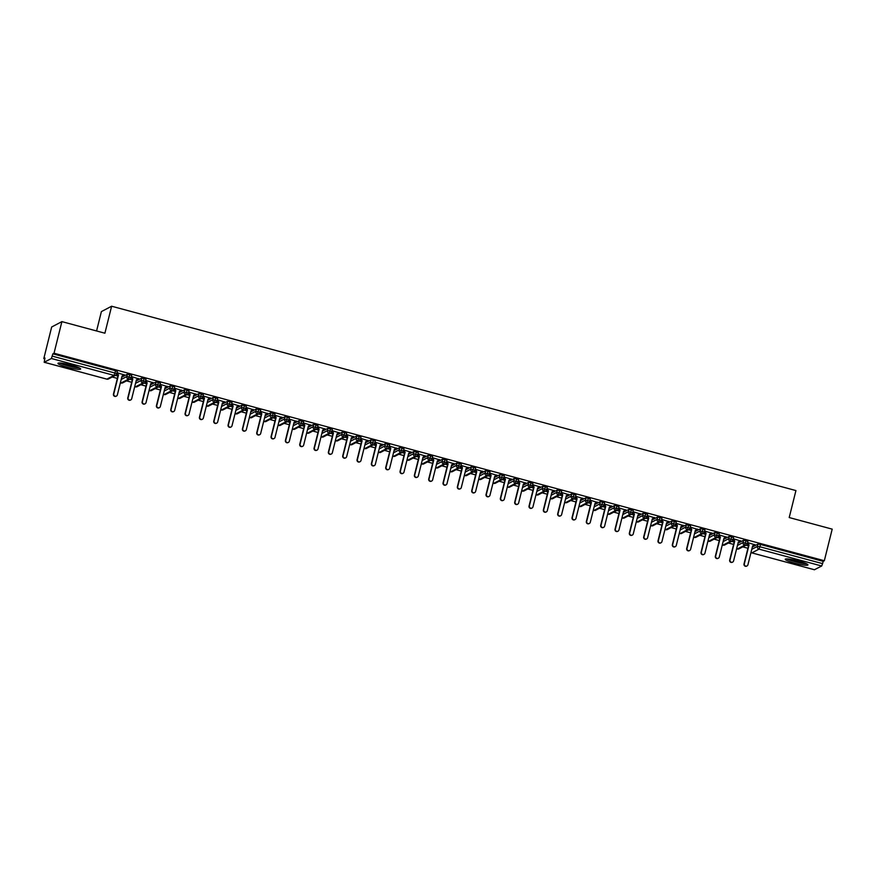 <?xml version="1.0" encoding="UTF-8"?>
<svg xmlns="http://www.w3.org/2000/svg" width="876" height="876" viewBox="0 0 876 876"><rect width="100%" height="100%" fill="white"/><g stroke="black" fill="none" stroke-linecap="round" stroke-linejoin="round"><path stroke-width="1.31" d="M71.284 365.128A11.695 1.511 14 0 1 80.647 369.004A11.695 1.511 14 0 1 67.299 367.219A11.695 1.511 14 0 1 57.947 363.343A11.695 1.511 14 0 1 71.284 365.128M798.594 561.045A11.695 1.511 14 0 1 807.946 564.921A11.695 1.511 14 0 1 794.598 563.137A11.695 1.511 14 0 1 785.246 559.26A11.695 1.511 14 0 1 798.594 561.045M43.8 358.591L44.95 357.988L44.216 362.259L51.377 358.503L52.878 353.827L54.027 353.225L61.9 321.623L51.673 326.989L43.8 358.591L44.742 358.842M112.194 377.009L117.362 378.399M126.527 380.874L131.696 382.264M140.85 384.728L146.018 386.119M155.183 388.594L160.352 389.984M169.517 392.448L174.685 393.85M183.851 396.313L189.019 397.704M198.173 400.179L203.352 401.569M212.507 404.033L217.675 405.424M226.84 407.898L232.009 409.289M241.174 411.753L246.342 413.144M255.507 415.618L260.676 417.009M269.83 419.473L274.998 420.874M284.163 423.338L289.332 424.729M298.497 427.192L303.665 428.594M312.831 431.058L317.999 432.448M327.153 434.923L332.322 436.314M341.487 438.777L346.655 440.168M355.82 442.643L360.989 444.033M370.154 446.497L375.322 447.888M384.476 450.363L389.656 451.753M398.81 454.217L403.978 455.619M413.144 458.082L418.312 459.473M427.477 461.948L432.645 463.338M441.811 465.802L446.979 467.193M456.133 469.667L461.302 471.058M470.467 473.522L475.635 474.912M484.8 477.387L489.969 478.778M499.134 481.242L504.302 482.643M513.456 485.107L518.636 486.498M527.79 488.972L532.958 490.363M542.124 492.827L547.292 494.217M556.457 496.692L561.625 498.083M570.791 500.546L575.959 501.937M585.113 504.412L590.282 505.802M599.447 508.266L604.615 509.668M613.78 512.131L618.949 513.522M628.114 515.986L633.282 517.387M642.437 519.851L647.605 521.242M656.77 523.717L661.938 525.107M671.104 527.571L676.272 528.962M685.437 531.436L690.606 532.827M699.76 535.291L704.939 536.681M714.093 539.156L719.262 540.547M728.427 543.01L733.595 544.412M742.76 546.876L747.929 548.266M96.568 330.964L101.397 311.593L111.624 306.228L795.934 490.571L789.21 517.552L832.2 529.137L824.327 560.728L823.166 561.33L760.51 544.456L759.93 546.766L822.597 563.64L823.166 561.33M822.597 563.64L821.677 566.005L814.428 569.739M54.027 353.225L824.327 560.728M61.9 321.623L104.901 333.209L111.624 306.228M754.981 544.817L747.589 542.572M745.914 545.222L748.509 545.923M748.575 545.671L746.242 545.047M752.353 547.029L757.981 544.073L760.51 544.456M52.878 353.827L115.544 370.712L117.34 371.457L116.749 373.713M121.786 377.162L127.414 374.205L131.674 375.311L131.082 377.578M124.009 374.851L117.023 372.705M118.008 375.804L115.676 375.18M115.347 375.355L117.942 376.056M136.119 381.016L141.737 378.071L145.996 379.177L145.416 381.432M138.342 378.706L131.356 376.56M132.342 379.669L130.009 379.045M129.681 379.22L132.276 379.91M150.442 384.882L156.07 381.936L160.33 383.031L159.739 385.298M152.676 382.571L145.69 380.425M146.675 383.524L144.343 382.9M144.014 383.075L146.61 383.776M164.776 388.747L170.404 385.79L174.663 386.896L174.072 389.163M166.998 386.425L160.023 384.279M160.998 387.389L158.676 386.765M158.348 386.94L160.943 387.641M179.109 392.601L184.737 389.656L188.997 390.762L188.406 393.017M181.332 390.291L174.357 388.145M175.331 391.254L173.01 390.619M172.671 390.795L175.266 391.495M193.443 396.467L199.06 393.51L203.32 394.616L202.739 396.883M195.666 394.145L188.679 392.01M189.665 395.109L187.333 394.485M187.004 394.66L189.599 395.361M207.765 400.321L213.394 397.375L217.653 398.481L217.073 400.737M209.999 398.011L203.013 395.864M203.999 398.974L201.666 398.339M201.338 398.514L203.933 399.215M222.099 404.186L227.727 401.23L231.987 402.336L231.395 404.602M224.322 401.876L217.347 399.73M218.321 402.829L216 402.204M215.671 402.38L218.266 403.08M236.432 408.041L242.061 405.095L246.32 406.201L245.729 408.457M238.655 405.73L231.68 403.584M232.655 406.694L230.333 406.07M229.994 406.245L232.6 406.935M250.766 411.906L256.394 408.961L260.654 410.056L260.062 412.322M252.989 409.596L246.003 407.45M246.988 410.548L244.656 409.924M244.327 410.099L246.922 410.8M265.089 415.761L270.717 412.815L274.976 413.921L274.396 416.188L272.611 415.487L273.181 413.176M267.322 413.45L260.336 411.304M261.322 414.414L258.989 413.79M258.661 413.965L261.256 414.666M279.422 419.626L285.05 416.68L289.31 417.786L288.719 420.042M281.656 417.315L274.67 415.169M275.644 418.279L273.323 417.644M272.994 417.819L275.59 418.52M293.756 423.491L299.384 420.535L303.644 421.641L303.052 423.907L301.267 423.207L301.848 420.896M295.978 421.17L289.003 419.035M289.978 422.133L287.656 421.509M287.317 421.685L289.923 422.385M308.089 427.346L313.717 424.4L317.977 425.506L317.386 427.762M310.312 425.035L303.326 422.889M304.311 425.999L301.979 425.364M301.651 425.539L304.246 426.24M322.423 431.211L328.04 428.255L332.3 429.36L331.719 431.627L329.934 430.926L330.504 428.616M324.646 428.901L317.66 426.754M318.645 429.853L316.313 429.229M315.984 429.404L318.579 430.105M336.745 435.065L342.374 432.12L346.633 433.226L346.053 435.481M338.979 432.755L331.993 430.609M332.979 433.719L330.646 433.094M330.318 433.259L332.913 433.959M351.079 438.931L356.707 435.985L360.967 437.08L360.375 439.347L358.591 438.646L359.171 436.336M353.302 436.62L346.327 434.474M347.301 437.573L344.98 436.949M344.651 437.124L347.246 437.825M365.412 442.785L371.041 439.84L375.3 440.946L374.709 443.212M367.635 440.475L360.66 438.329M361.635 441.438L359.313 440.814M358.974 440.989L361.569 441.679M379.746 446.65L385.363 443.705L389.634 444.8L389.043 447.067L387.258 446.366L387.827 444.055M381.969 444.34L374.983 442.194M375.968 445.293L373.636 444.669M373.307 444.844L375.903 445.545M394.069 450.516L399.697 447.559L403.956 448.665L403.376 450.932M396.302 448.194L389.316 446.048M390.302 449.158L387.969 448.534M387.641 448.709L390.236 449.41M408.402 454.37L414.03 451.425L418.29 452.531L417.699 454.786M410.636 452.06L403.65 449.914M404.624 453.023L402.303 452.388M401.975 452.563L404.57 453.264M422.736 458.236L428.364 455.279L432.624 456.385L432.032 458.652M424.959 455.914L417.983 453.779M418.958 456.878L416.637 456.254M416.297 456.429L418.903 457.13M437.069 462.09L442.698 459.144L446.957 460.25L446.366 462.506M439.292 459.78L432.306 457.633M433.291 460.743L430.959 460.108M430.631 460.283L433.226 460.984M451.403 465.955L457.02 462.999L461.28 464.105L460.699 466.371M453.626 463.645L446.64 461.499M447.625 464.598L445.293 463.973M444.964 464.149L447.559 464.849M465.725 469.81L471.354 466.864L475.613 467.97L475.022 470.226M467.959 467.499L460.973 465.353M461.959 468.463L459.626 467.839M459.298 468.014L461.893 468.704M480.059 473.675L485.687 470.73L489.947 471.825L489.355 474.091M482.282 471.365L475.307 469.218M476.281 472.317L473.96 471.693M473.631 471.868L476.226 472.569M494.392 477.53L500.021 474.584L504.28 475.69L503.689 477.957M496.615 475.219L489.64 473.073M490.615 476.183L488.293 475.558M487.954 475.734L490.549 476.435M508.726 481.395L514.343 478.449L518.603 479.555L518.023 481.811M510.949 479.084L503.963 476.938M504.948 480.048L502.616 479.413M502.287 479.588L504.883 480.289M523.049 485.26L528.677 482.304L532.937 483.41L532.356 485.676M525.282 482.939L518.296 480.804M519.282 483.902L516.95 483.278M516.621 483.453L519.216 484.154M537.382 489.115L543.01 486.169L547.27 487.275L546.679 489.531M539.605 486.804L532.63 484.658M533.604 487.768L531.283 487.133M530.955 487.308L533.55 488.009M551.716 492.98L557.344 490.023L561.604 491.129L561.012 493.396M553.939 490.67L546.963 488.523M547.938 491.622L545.617 490.998M545.277 491.173L547.883 491.874M566.049 496.834L571.678 493.889L575.937 494.995L575.346 497.25M568.272 494.524L561.286 492.378M562.272 495.488L559.939 494.863M559.611 495.039L562.206 495.728M580.372 500.7L586 497.754L590.26 498.849L589.679 501.116M582.606 498.389L575.62 496.243M576.605 499.342L574.273 498.718M573.944 498.893L576.539 499.594M594.705 504.554L600.334 501.609L604.593 502.714L604.002 504.981M596.939 502.244L589.953 500.097M590.928 503.207L588.606 502.583M588.278 502.758L590.873 503.459M609.039 508.419L614.667 505.474L618.927 506.58L618.336 508.836M611.262 506.109L604.287 503.963M605.261 507.073L602.94 506.438M602.6 506.613L605.207 507.313M623.373 512.285L629.001 509.328L633.26 510.434L632.669 512.701M625.595 509.963L618.609 507.828M619.595 510.927L617.262 510.303M616.934 510.478L619.529 511.179M637.706 516.139L643.323 513.194L647.583 514.3L647.003 516.555M639.929 513.829L632.943 511.683M633.928 514.792L631.596 514.157M631.268 514.332L633.863 515.033M652.029 520.005L657.657 517.048L661.917 518.154L661.325 520.421M654.262 517.694L647.276 515.548M648.262 518.647L645.93 518.023M645.601 518.198L648.196 518.899M666.362 523.859L671.991 520.913L676.25 522.019L675.659 524.275M668.585 521.548L661.61 519.402M662.585 522.512L660.263 521.888M659.935 522.052L662.53 522.753M680.696 527.724L686.324 524.779L690.584 525.874L689.992 528.14M682.919 525.414L675.943 523.268M676.918 526.366L674.597 525.742M674.257 525.918L676.852 526.618M695.029 531.579L700.647 528.633L704.917 529.739L704.326 532.006M697.252 529.268L690.266 527.122M691.252 530.232L688.919 529.608M688.591 529.783L691.186 530.473M709.352 535.444L714.98 532.499L719.24 533.593L718.659 535.86M711.586 533.134L704.6 530.987M705.585 534.086L703.253 533.462M702.924 533.637L705.519 534.338M723.685 539.309L729.314 536.353L733.573 537.459L732.982 539.726M725.919 536.988L718.933 534.842M719.908 537.952L717.586 537.327M717.258 537.503L719.853 538.203M738.019 543.164L743.647 540.218L747.907 541.324L747.316 543.58M740.242 540.853L733.267 538.707M734.241 541.817L731.92 541.182M731.58 541.357L734.187 542.058M737.362 548.978L744.611 545.244L746.111 540.58M737.406 549.011L737.406 549.011A2.245 2.245 0 0 0 739.037 548.825A2.245 2.212 -117.7 0 1 736.672 548.584L737.406 549.011M723.028 545.113L730.277 541.39L731.778 536.714M722.328 544.762L723.072 545.146A2.245 2.245 0 0 0 724.704 544.971A2.245 2.212 -117.7 0 1 722.339 544.719M708.706 541.248L715.944 537.525L717.444 532.849M707.994 540.897L708.739 541.291A2.245 2.245 0 0 0 710.37 541.105A2.245 2.212 -117.7 0 1 708.005 540.853M694.372 537.393L701.61 533.67L703.11 528.995M693.661 537.032L694.405 537.426A2.245 2.245 0 0 0 696.037 537.251A2.245 2.212 -117.7 0 1 693.672 536.999M680.115 530.035L685.744 527.078A2.245 2.212 -117.7 0 0 688.865 529.63A2.245 2.245 0 0 0 690.003 528.184L689.97 528.217A2.245 2.212 -117.7 0 1 688.865 529.63L681.703 533.385A2.245 2.212 -117.7 0 1 679.349 533.134L680.126 533.561L687.288 529.805L688.777 525.129M665.705 529.673L672.954 525.95L674.454 521.275M665.004 529.312L665.749 529.706A2.245 2.245 0 0 0 667.381 529.531A2.245 2.212 -117.7 0 1 665.015 529.279M651.383 525.808L658.621 522.085L660.121 517.409M650.671 525.458L651.415 525.841A2.245 2.245 0 0 0 653.047 525.666A2.245 2.212 -117.7 0 1 650.682 525.414M637.049 521.954L644.287 518.22L645.787 513.555M636.337 521.592L637.082 521.986A2.245 2.245 0 0 0 638.713 521.8A2.245 2.212 -117.7 0 1 636.348 521.559M622.792 514.595L628.42 511.639A2.245 2.212 -117.7 0 0 631.541 514.19A2.245 2.245 0 0 0 632.68 512.745L632.647 512.778A2.245 2.212 -117.7 0 1 631.541 514.19L624.38 517.946A2.245 2.212 -117.7 0 1 622.803 518.121L622.803 518.121A2.245 2.212 -117.7 0 1 622.015 517.694L622.759 518.121L629.964 514.365L631.454 509.69M608.382 514.223L615.631 510.5L617.131 505.824M607.681 513.873L608.426 514.267A2.245 2.245 0 0 0 610.057 514.081A2.245 2.212 -117.7 0 1 607.692 513.84M594.048 510.369L601.297 506.646L602.798 501.97M593.348 510.007L594.092 510.401A2.245 2.245 0 0 0 595.724 510.226A2.245 2.212 -117.7 0 1 593.359 509.974M579.726 506.503L586.964 502.78L588.464 498.105M579.014 506.153L579.759 506.547A2.245 2.245 0 0 0 581.39 506.361A2.245 2.212 -117.7 0 1 579.025 506.109M565.469 499.145L571.097 496.199A2.245 2.212 -117.7 0 0 574.218 498.751A2.245 2.245 0 0 0 575.357 497.305L575.324 497.338A2.245 2.212 -117.7 0 1 574.218 498.751L567.057 502.506A2.245 2.212 -117.7 0 1 564.692 502.255L565.48 502.671L572.63 498.926L574.13 494.25M551.059 498.783L558.308 495.06L559.808 490.385M550.358 498.433L551.103 498.816A2.245 2.245 0 0 0 552.723 498.641A2.245 2.212 -117.7 0 1 550.369 498.389M536.725 494.929L543.974 491.195L545.474 486.53M536.024 494.568L536.769 494.962A2.245 2.245 0 0 0 538.401 494.776A2.245 2.212 -117.7 0 1 536.035 494.535M522.403 491.064L529.641 487.341L531.141 482.665M521.691 490.713L522.435 491.097A2.245 2.245 0 0 0 524.067 490.921A2.245 2.212 -117.7 0 1 521.702 490.67M508.146 483.705L513.774 480.76A2.245 2.212 -117.7 0 0 516.895 483.311A2.245 2.245 0 0 0 518.034 481.855L518.001 481.899A2.245 2.212 -117.7 0 1 516.895 483.311L509.733 487.056A2.245 2.212 -117.7 0 1 507.368 486.815L508.157 487.231L515.307 483.475L516.807 478.811M493.735 483.344L500.984 479.621L502.474 474.945M493.035 482.983L493.779 483.377A2.245 2.245 0 0 0 495.4 483.202A2.245 2.212 -117.7 0 1 493.046 482.95M479.402 479.479L486.651 475.756L488.151 471.08M478.701 479.128L479.446 479.522A2.245 2.245 0 0 0 481.077 479.336A2.245 2.212 -117.7 0 1 478.712 479.084M465.068 475.624L472.317 471.901L473.817 467.226M464.368 475.263L465.112 475.657A2.245 2.245 0 0 0 466.744 475.482A2.245 2.212 -117.7 0 1 464.379 475.23M450.034 471.408L450.822 471.792L457.984 468.036L459.484 463.36M436.412 467.904L443.65 464.181L445.15 459.506M435.711 467.543L436.445 467.937A2.245 2.245 0 0 0 438.077 467.762A2.245 2.212 -117.7 0 1 435.711 467.51M422.079 464.039L429.328 460.316L430.828 455.64M421.378 463.689L422.123 464.072A2.245 2.245 0 0 0 423.754 463.897A2.245 2.212 -117.7 0 1 421.389 463.645M407.745 460.185L414.994 456.451L416.494 451.786M407.044 459.823L407.789 460.218A2.245 2.245 0 0 0 409.42 460.031A2.245 2.212 -117.7 0 1 407.055 459.79M392.711 455.969L393.499 456.352L400.66 452.596L402.161 447.921M379.089 452.454L386.327 448.731L387.258 446.366L384.794 446.004L385.363 443.705M378.377 452.104L379.122 452.498A2.245 2.245 0 0 0 380.753 452.312A2.245 2.212 -117.7 0 1 378.388 452.06M364.755 448.6L372.004 444.877L373.494 440.201M364.055 448.238L364.799 448.632A2.245 2.245 0 0 0 366.42 448.457A2.245 2.212 -117.7 0 1 364.066 448.205M350.422 444.734L357.671 441.011L358.591 438.646L356.127 438.285L356.707 435.985M349.721 444.384L350.466 444.778A2.245 2.245 0 0 0 352.097 444.592A2.245 2.212 -117.7 0 1 349.732 444.34M335.388 440.519L336.176 440.902L343.337 437.157L344.837 432.481M321.766 437.014L329.004 433.291L329.934 430.926L327.471 430.565L328.04 428.255M321.842 433.521L327.471 430.565A2.245 2.212 -117.7 0 0 330.591 433.116A2.245 2.245 0 0 0 331.73 431.671L331.697 431.704A2.245 2.212 -117.7 0 1 330.591 433.116L323.43 436.872A2.245 2.212 -117.7 0 1 321.842 437.047L321.842 437.047A2.245 2.212 -117.7 0 1 321.065 436.62M307.432 433.16L314.681 429.426L316.17 424.761M306.731 432.799L307.476 433.193A2.245 2.245 0 0 0 309.097 433.007A2.245 2.212 -117.7 0 1 306.731 432.766M293.099 429.295L300.348 425.572L301.267 423.207L298.804 422.845L299.384 420.535M292.398 428.944L293.142 429.328A2.245 2.245 0 0 0 294.774 429.152A2.245 2.212 -117.7 0 1 292.409 428.901M278.765 425.429L286.014 421.706L287.514 417.031M278.064 425.079L278.809 425.473A2.245 2.245 0 0 0 280.44 425.287A2.245 2.212 -117.7 0 1 278.075 425.046M264.442 421.575L271.68 417.852L272.611 415.487L270.147 415.125L270.717 412.815M264.475 421.608L264.475 421.608A2.245 2.245 0 0 0 266.107 421.433A2.245 2.212 -117.7 0 1 263.742 421.181L264.475 421.608M250.109 417.71L257.347 413.987L258.847 409.311M249.408 417.359L250.142 417.753A2.245 2.245 0 0 0 251.773 417.567A2.245 2.212 -117.7 0 1 249.408 417.315M235.775 413.855L243.024 410.132L244.524 405.457M235.819 413.888L235.819 413.888A2.245 2.245 0 0 0 237.44 413.713A2.245 2.212 -117.7 0 1 235.086 413.461L235.819 413.888M221.442 409.99L228.691 406.267L230.191 401.591M220.741 409.639L221.486 410.023A2.245 2.245 0 0 0 223.117 409.848A2.245 2.212 -117.7 0 1 220.752 409.596M207.119 406.135L214.357 402.402L215.857 397.737M207.152 406.168L207.152 406.168A2.245 2.245 0 0 0 208.784 405.982A2.245 2.212 -117.7 0 1 206.418 405.741L207.152 406.168M192.786 402.27L200.024 398.547L201.524 393.871M192.074 401.92L192.819 402.303A2.245 2.245 0 0 0 194.45 402.128A2.245 2.212 -117.7 0 1 192.085 401.876M178.452 398.416L185.701 394.682L187.19 390.017M178.485 398.449L178.496 398.449A2.245 2.245 0 0 0 180.117 398.262A2.245 2.212 -117.7 0 1 177.762 398.022L178.485 398.449M164.119 394.55L171.368 390.827L172.868 386.152M163.418 394.189L164.162 394.583A2.245 2.245 0 0 0 165.794 394.408A2.245 2.212 -117.7 0 1 163.429 394.156M149.785 390.685L157.034 386.962L158.534 382.286M149.829 390.729L149.829 390.729A2.245 2.245 0 0 0 151.46 390.543A2.245 2.212 -117.7 0 1 149.095 390.291L149.829 390.729M135.462 386.831L142.7 383.108L144.201 378.432M134.751 386.469L135.495 386.863A2.245 2.245 0 0 0 137.127 386.688A2.245 2.212 -117.7 0 1 134.762 386.436M121.129 382.965L128.367 379.242L129.867 374.567M121.162 382.998L121.162 382.998A2.245 2.245 0 0 0 122.793 382.823A2.245 2.212 -117.7 0 1 120.428 382.571L121.162 382.998M747.009 565.929L746.68 566.104A1.872 1.84 -117.7 0 1 744.02 563.958L744.348 563.783A1.872 1.84 62.3 0 0 747.009 565.929A1.872 1.84 62.3 0 0 747.929 564.757L752.637 545.857L754.882 544.533M744.02 563.958L748.728 545.058L747.491 542.967M744.348 563.783L749.057 544.883L747.567 542.682M732.675 562.074L732.347 562.25A1.872 1.84 -117.7 0 1 729.686 560.103L730.015 559.928A1.872 1.84 62.3 0 0 732.675 562.074A1.872 1.84 62.3 0 0 733.595 560.892L738.315 541.992L740.548 540.667M729.686 560.103L734.395 541.204L733.168 539.101M730.015 559.928L734.723 541.029L733.234 538.817M718.342 558.209L718.013 558.384A1.872 1.84 -117.7 0 1 715.353 556.238L715.681 556.063A1.872 1.84 62.3 0 0 718.342 558.209A1.872 1.84 62.3 0 0 719.273 557.026L723.981 538.127L726.226 536.813M715.353 556.238L720.061 537.338L718.835 535.247M715.681 556.063L720.4 537.163L718.9 534.962M704.019 554.344L703.68 554.519A1.872 1.84 -117.7 0 1 701.019 552.384L701.358 552.208A1.872 1.84 62.3 0 0 704.019 554.344A1.872 1.84 62.3 0 0 704.939 553.172L709.648 534.272L711.892 532.947M701.019 552.384L705.738 533.484L704.501 531.382M701.358 552.208L706.067 533.309L704.578 531.097M689.686 550.489L689.357 550.665A1.872 1.84 -117.7 0 1 686.685 548.518L687.025 548.343A1.872 1.84 62.3 0 0 689.686 550.489A1.872 1.84 62.3 0 0 690.606 549.307L695.314 530.407L697.559 529.093M686.685 548.518L691.405 529.619L690.168 527.516M687.025 548.343L691.733 529.443L690.244 527.242M805.734 563.41A10.118 1.314 14 0 1 795.233 561.56A10.118 1.314 14 0 1 787.907 558.965M791.094 559.381A9.373 1.215 -166 0 0 795.539 560.771A9.373 1.215 -166 0 0 802.723 562.283M786.933 558.91A11.618 1.5 -166 0 0 794.97 561.691A11.618 1.5 -166 0 0 806.621 563.815M78.435 367.482A10.118 1.314 14 0 1 67.934 365.631A10.118 1.314 14 0 1 60.608 363.036M63.795 363.463A9.373 1.215 -166 0 0 68.24 364.843A9.373 1.215 -166 0 0 75.424 366.354M59.634 362.982A11.618 1.5 -166 0 0 67.671 365.763A11.618 1.5 -166 0 0 79.322 367.887M675.352 546.624L675.024 546.799A1.872 1.84 -117.7 0 1 672.363 544.664L672.691 544.489A1.872 1.84 62.3 0 0 675.352 546.624A1.872 1.84 62.3 0 0 676.272 545.452L680.991 526.553L683.225 525.228M672.363 544.664L677.071 525.764L675.845 523.662M672.691 544.489L677.4 525.589L675.911 523.377M661.019 542.77L660.69 542.945A1.872 1.84 -117.7 0 1 658.029 540.799L658.358 540.623A1.872 1.84 62.3 0 0 661.019 542.77A1.872 1.84 62.3 0 0 661.938 541.587L666.658 522.687L668.892 521.373M658.029 540.799L662.738 521.899L661.511 519.796M658.358 540.623L663.077 521.724L661.577 519.523M646.696 538.904L646.357 539.079A1.872 1.84 -117.7 0 1 643.696 536.933L644.024 536.769A1.872 1.84 62.3 0 0 646.696 538.904A1.872 1.84 62.3 0 0 647.616 537.733L652.324 518.833L654.569 517.508M643.696 536.933L648.404 518.034L647.178 515.942M644.024 536.769L648.744 517.858L647.244 515.657M632.362 535.05L632.023 535.225A1.872 1.84 -117.7 0 1 629.362 533.079L629.702 532.904A1.872 1.84 62.3 0 0 632.362 535.05A1.872 1.84 62.3 0 0 633.282 533.867L637.991 514.968L640.236 513.643M629.362 533.079L634.082 514.179L632.844 512.077M629.702 532.904L634.41 514.004L632.921 511.792M618.029 531.184L617.7 531.36A1.872 1.84 -117.7 0 1 615.04 529.213L615.368 529.038A1.872 1.84 62.3 0 0 618.029 531.184A1.872 1.84 62.3 0 0 618.949 530.013L623.657 511.102L625.902 509.788M615.04 529.213L619.748 510.314L618.511 508.222M615.368 529.038L620.077 510.139L618.587 507.938M603.695 527.33L603.367 527.494A1.872 1.84 -117.7 0 1 600.706 525.359L601.035 525.184A1.872 1.84 62.3 0 0 603.695 527.33A1.872 1.84 62.3 0 0 604.615 526.148L609.335 507.248L611.568 505.923M600.706 525.359L605.415 506.459L604.188 504.357M601.035 525.184L605.754 506.284L604.254 504.072M589.362 523.465L589.033 523.64A1.872 1.84 -117.7 0 1 586.372 521.494L586.701 521.319A1.872 1.84 62.3 0 0 589.362 523.465A1.872 1.84 62.3 0 0 590.293 522.282L595.001 503.382L597.246 502.068M586.372 521.494L591.081 502.594L589.855 500.492M586.701 521.319L591.42 502.419L589.92 500.218M575.039 519.599L574.7 519.775A1.872 1.84 -117.7 0 1 572.039 517.639L572.378 517.464A1.872 1.84 62.3 0 0 575.039 519.599A1.872 1.84 62.3 0 0 575.959 518.428L580.668 499.528L582.912 498.203M572.039 517.639L576.758 498.74L575.521 496.637M572.378 517.464L577.087 498.564L575.598 496.353M560.706 515.745L560.377 515.92A1.872 1.84 -117.7 0 1 557.705 513.774L558.045 513.599A1.872 1.84 62.3 0 0 560.706 515.745A1.872 1.84 62.3 0 0 561.625 514.562L566.334 495.663L568.579 494.349M557.705 513.774L562.425 494.874L561.188 492.772M558.045 513.599L562.753 494.699L561.264 492.498M546.372 511.88L546.044 512.055A1.872 1.84 -117.7 0 1 543.383 509.909L543.711 509.744A1.872 1.84 62.3 0 0 546.372 511.88A1.872 1.84 62.3 0 0 547.292 510.708L552.011 491.808L554.245 490.483M543.383 509.909L548.091 491.009L546.865 488.917M543.711 509.744L548.42 490.845L546.931 488.633M532.039 508.025L531.71 508.2A1.872 1.84 -117.7 0 1 529.049 506.054L529.378 505.879A1.872 1.84 62.3 0 0 532.039 508.025A1.872 1.84 62.3 0 0 532.969 506.843L537.678 487.943L539.923 486.618M529.049 506.054L533.758 487.155L532.531 485.052M529.378 505.879L534.097 486.979L532.597 484.767M517.716 504.16L517.377 504.335A1.872 1.84 -117.7 0 1 514.716 502.189L515.055 502.014A1.872 1.84 62.3 0 0 517.716 504.16A1.872 1.84 62.3 0 0 518.636 502.988L523.344 484.089L525.589 482.764M514.716 502.189L519.435 483.289L518.198 481.198M515.055 502.014L519.764 483.114L518.264 480.913M503.382 500.305L503.043 500.47A1.872 1.84 -117.7 0 1 500.382 498.334L500.722 498.159A1.872 1.84 62.3 0 0 503.382 500.305A1.872 1.84 62.3 0 0 504.302 499.123L509.011 480.223L511.255 478.898M500.382 498.334L505.102 479.435L503.864 477.332M500.722 498.159L505.43 479.26L503.941 477.048M489.049 496.44L488.72 496.615A1.872 1.84 -117.7 0 1 486.06 494.469L486.388 494.294A1.872 1.84 62.3 0 0 489.049 496.44A1.872 1.84 62.3 0 0 489.969 495.258L494.688 476.358L496.922 475.044M486.06 494.469L490.768 475.569L489.542 473.478M486.388 494.294L491.097 475.394L489.607 473.193M474.715 492.575L474.387 492.75A1.872 1.84 -117.7 0 1 471.726 490.615L472.055 490.44A1.872 1.84 62.3 0 0 474.715 492.575A1.872 1.84 62.3 0 0 475.635 491.403L480.355 472.503L482.588 471.178M471.726 490.615L476.435 471.715L475.208 469.613M472.055 490.44L476.774 471.54L475.274 469.328M460.393 488.72L460.053 488.896A1.872 1.84 -117.7 0 1 457.392 486.749L457.721 486.574A1.872 1.84 62.3 0 0 460.393 488.72A1.872 1.84 62.3 0 0 461.313 487.538L466.021 468.638L468.266 467.324M457.392 486.749L462.101 467.85L460.875 465.747M457.721 486.574L462.44 467.675L460.94 465.474M446.059 484.855L445.72 485.03A1.872 1.84 -117.7 0 1 443.059 482.895L443.398 482.72A1.872 1.84 62.3 0 0 446.059 484.855A1.872 1.84 62.3 0 0 446.979 483.683L451.688 464.784L453.932 463.459M443.059 482.895L447.778 463.984L446.541 461.893M443.398 482.72L448.107 463.82L446.618 461.608M431.726 481.001L431.397 481.176A1.872 1.84 -117.7 0 1 428.736 479.03L429.065 478.854A1.872 1.84 62.3 0 0 431.726 481.001A1.872 1.84 62.3 0 0 432.645 479.818L437.354 460.918L439.599 459.604M428.736 479.03L433.445 460.13L432.207 458.028M429.065 478.854L433.773 459.955L432.284 457.743M417.392 477.135L417.064 477.31A1.872 1.84 -117.7 0 1 414.403 475.164L414.731 474.989A1.872 1.84 62.3 0 0 417.392 477.135A1.872 1.84 62.3 0 0 418.312 475.964L423.031 457.064L425.265 455.739M414.403 475.164L419.111 456.265L417.885 454.173M414.731 474.989L419.44 456.089L417.951 453.888M403.059 473.281L402.73 473.456A1.872 1.84 -117.7 0 1 400.069 471.31L400.398 471.135A1.872 1.84 62.3 0 0 403.059 473.281A1.872 1.84 62.3 0 0 403.989 472.098L408.698 453.199L410.943 451.874M400.069 471.31L404.778 452.41L403.551 450.308M400.398 471.135L405.117 452.235L403.617 450.023M388.736 469.416L388.397 469.591A1.872 1.84 -117.7 0 1 385.736 467.445L386.075 467.269A1.872 1.84 62.3 0 0 388.736 469.416A1.872 1.84 62.3 0 0 389.656 468.233L394.364 449.333L396.609 448.019M385.736 467.445L390.455 448.545L389.218 446.453M386.075 467.269L390.784 448.37L389.294 446.169M374.402 465.55L374.074 465.725A1.872 1.84 -117.7 0 1 371.402 463.59L371.742 463.415A1.872 1.84 62.3 0 0 374.402 465.55A1.872 1.84 62.3 0 0 375.322 464.379L380.031 445.479L382.275 444.154M371.402 463.59L376.122 444.69L374.884 442.588M371.742 463.415L376.45 444.515L374.961 442.303M360.069 461.696L359.74 461.871A1.872 1.84 -117.7 0 1 357.079 459.725L357.408 459.55A1.872 1.84 62.3 0 0 360.069 461.696A1.872 1.84 62.3 0 0 360.989 460.513L365.708 441.613L367.942 440.3M357.079 459.725L361.788 440.825L360.562 438.723M357.408 459.55L362.116 440.65L360.627 438.449M345.735 457.83L345.407 458.006A1.872 1.84 -117.7 0 1 342.746 455.87L343.074 455.695A1.872 1.84 62.3 0 0 345.735 457.83A1.872 1.84 62.3 0 0 346.655 456.659L351.375 437.759L353.608 436.434M342.746 455.87L347.454 436.971L346.228 434.868M343.074 455.695L347.794 436.795L346.294 434.584M331.413 453.976L331.073 454.151A1.872 1.84 -117.7 0 1 328.412 452.005L328.741 451.83A1.872 1.84 62.3 0 0 331.413 453.976A1.872 1.84 62.3 0 0 332.332 452.793L337.041 433.894L339.286 432.58M328.412 452.005L333.121 433.105L331.894 431.003M328.741 451.83L333.46 432.93L331.96 430.729M317.079 450.111L316.74 450.286A1.872 1.84 -117.7 0 1 314.079 448.14L314.418 447.975A1.872 1.84 62.3 0 0 317.079 450.111A1.872 1.84 62.3 0 0 317.999 448.939L322.707 430.039L324.952 428.714M314.079 448.14L318.798 429.24L317.561 427.149M314.418 447.975L319.127 429.065L317.638 426.864M302.746 446.256L302.417 446.431A1.872 1.84 -117.7 0 1 299.756 444.285L300.085 444.11A1.872 1.84 62.3 0 0 302.746 446.256A1.872 1.84 62.3 0 0 303.665 445.074L308.374 426.174L310.619 424.849M299.756 444.285L304.465 425.386L303.227 423.283M300.085 444.11L304.793 425.21L303.304 422.998M288.412 442.391L288.084 442.566A1.872 1.84 -117.7 0 1 285.423 440.42L285.751 440.245A1.872 1.84 62.3 0 0 288.412 442.391A1.872 1.84 62.3 0 0 289.332 441.219L294.051 422.309L296.285 420.995M285.423 440.42L290.131 421.52L288.905 419.429M285.751 440.245L290.471 421.345L288.97 419.144M274.079 438.537L273.75 438.701A1.872 1.84 -117.7 0 1 271.089 436.566L271.418 436.39A1.872 1.84 62.3 0 0 274.079 438.537A1.872 1.84 62.3 0 0 275.009 437.354L279.718 418.454L281.962 417.129M271.089 436.566L275.798 417.666L274.571 415.563M271.418 436.39L276.137 417.491L274.637 415.279M259.756 434.671L259.416 434.846A1.872 1.84 -117.7 0 1 256.756 432.7L257.095 432.525A1.872 1.84 62.3 0 0 259.756 434.671A1.872 1.84 62.3 0 0 260.676 433.489L265.384 414.589L267.629 413.275M256.756 432.7L261.475 413.8L260.238 411.709M257.095 432.525L261.804 413.625L260.314 411.424M245.422 430.806L245.094 430.981A1.872 1.84 -117.7 0 1 242.433 428.846L242.761 428.671A1.872 1.84 62.3 0 0 245.422 430.806A1.872 1.84 62.3 0 0 246.342 429.634L251.051 410.735L253.295 409.41M242.433 428.846L247.141 409.946L245.904 407.844M242.761 428.671L247.47 409.771L245.981 407.559M231.089 426.951L230.76 427.127A1.872 1.84 -117.7 0 1 228.099 424.98L228.428 424.805A1.872 1.84 62.3 0 0 231.089 426.951A1.872 1.84 62.3 0 0 232.009 425.769L236.728 406.869L238.962 405.555M228.099 424.98L232.808 406.081L231.582 403.978M228.428 424.805L233.136 405.906L231.647 403.705M216.755 423.086L216.427 423.261A1.872 1.84 -117.7 0 1 213.766 421.115L214.094 420.951A1.872 1.84 62.3 0 0 216.755 423.086A1.872 1.84 62.3 0 0 217.686 421.914L222.394 403.015L224.639 401.69M213.766 421.115L218.474 402.215L217.248 400.124M214.094 420.951L218.814 402.051L217.314 399.839M202.433 419.232L202.093 419.407A1.872 1.84 -117.7 0 1 199.432 417.261L199.772 417.085A1.872 1.84 62.3 0 0 202.433 419.232A1.872 1.84 62.3 0 0 203.352 418.049L208.061 399.149L210.306 397.824M199.432 417.261L204.152 398.361L202.914 396.259M199.772 417.085L204.48 398.186L202.98 395.974M188.099 415.366L187.76 415.542A1.872 1.84 -117.7 0 1 185.099 413.395L185.438 413.22A1.872 1.84 62.3 0 0 188.099 415.366A1.872 1.84 62.3 0 0 189.019 414.195L193.727 395.295L195.972 393.97M185.099 413.395L189.818 394.496L188.581 392.404M185.438 413.22L190.147 394.32L188.658 392.12M173.766 411.512L173.437 411.676A1.872 1.84 -117.7 0 1 170.776 409.541L171.105 409.366A1.872 1.84 62.3 0 0 173.766 411.512A1.872 1.84 62.3 0 0 174.685 410.329L179.405 391.43L181.639 390.105M170.776 409.541L175.485 390.641L174.258 388.539M171.105 409.366L175.813 390.466L174.324 388.254M159.432 407.647L159.103 407.822A1.872 1.84 -117.7 0 1 156.443 405.676L156.771 405.5A1.872 1.84 62.3 0 0 159.432 407.647A1.872 1.84 62.3 0 0 160.352 406.464L165.071 387.564L167.305 386.25M156.443 405.676L161.151 386.776L159.925 384.684M156.771 405.5L161.491 386.601L159.99 384.4M145.109 403.781L144.77 403.956A1.872 1.84 -117.7 0 1 142.109 401.821L142.438 401.646A1.872 1.84 62.3 0 0 145.109 403.781A1.872 1.84 62.3 0 0 146.029 402.61L150.738 383.71L152.982 382.385M142.109 401.821L146.818 382.921L145.591 380.819M142.438 401.646L147.157 382.746L145.657 380.534M130.776 399.927L130.436 400.102A1.872 1.84 -117.7 0 1 127.776 397.956L128.115 397.781A1.872 1.84 62.3 0 0 130.776 399.927A1.872 1.84 62.3 0 0 131.696 398.744L136.404 379.845L138.649 378.531M127.776 397.956L132.495 379.056L131.258 376.954M128.115 397.781L132.823 378.881L131.334 376.68M116.442 396.061L116.114 396.237A1.872 1.84 -117.7 0 1 113.453 394.101L113.781 393.926A1.872 1.84 62.3 0 0 116.442 396.061A1.872 1.84 62.3 0 0 117.362 394.89L122.071 375.99L124.315 374.665M113.453 394.101L118.161 375.191L116.924 373.099M113.781 393.926L118.49 375.027L117.001 372.815M821.677 566.005L759.01 549.132L751.849 552.876L814.516 569.761M814.472 569.772L751.772 552.855M751.772 549.329L757.401 546.383L759.93 546.766L759.01 549.132A2.245 2.212 -117.7 0 1 757.401 546.383L757.981 544.073M44.216 362.259L106.883 379.133L114.044 375.388L51.377 358.503M52.297 356.138L114.964 373.023L115.544 370.712M106.795 379.111L106.883 379.133A2.245 2.212 -117.7 0 0 108.471 378.969L115.621 375.213A2.245 2.212 -117.7 0 1 114.044 375.388L114.964 373.023L116.76 373.767L117.34 371.457M737.439 545.474L743.067 542.529A2.245 2.212 -117.7 0 0 746.188 545.08A2.245 2.212 -117.7 0 0 747.294 543.668L743.067 542.529L743.647 540.218M750.995 552.482A2.245 2.245 0 0 0 751.805 552.887A2.245 2.212 -117.7 0 1 750.995 552.438M723.116 541.609L728.733 538.663L729.314 536.353M708.783 537.755L714.411 534.809L714.98 532.499M694.449 533.889L700.077 530.944L700.647 528.633M690.584 525.874L690.003 528.184L685.744 527.078L686.324 524.779M665.793 526.169L671.41 523.224L671.991 520.913M651.459 522.315L657.088 519.359L657.657 517.048M637.126 518.45L642.754 515.504L643.323 513.194M633.26 510.434L632.68 512.745L628.42 511.639L629.001 509.328M608.459 510.73L614.087 507.784L614.667 505.474M594.136 506.865L599.753 503.919L600.334 501.609M579.803 503.01L585.431 500.054L586 497.754M575.937 494.995L575.357 497.305L571.097 496.199L571.678 493.889M551.135 495.29L556.764 492.334L557.344 490.023M536.813 491.425L542.43 488.48L543.01 486.169M522.479 487.571L528.108 484.614L528.677 482.304M518.603 479.555L518.034 481.855L513.774 480.76L514.343 478.449M493.812 479.84L499.44 476.894L500.021 474.584M479.479 475.986L485.107 473.04L485.687 470.73M465.156 472.12L470.784 469.175L471.354 466.864M450.822 468.266L456.451 465.309L457.02 462.999M436.489 464.4L442.117 461.455L442.698 459.144M422.155 460.546L427.784 457.59L428.364 455.279M407.833 456.681L413.45 453.735L414.03 451.425M393.499 452.815L399.127 449.87L399.697 447.559M379.166 448.961L384.794 446.015A2.245 2.212 -117.7 0 0 387.915 448.567A2.245 2.245 0 0 0 389.053 447.11L389.634 444.8M364.832 445.096L370.46 442.15L371.041 439.84M350.51 441.241L356.127 438.285A2.245 2.212 -117.7 0 0 359.248 440.836A2.245 2.245 0 0 0 360.386 439.391L360.967 437.08M336.176 437.376L341.804 434.43L342.374 432.12M307.509 429.656L313.137 426.711L313.717 424.4M293.175 425.802L298.804 422.845A2.245 2.212 -117.7 0 0 301.924 425.397A2.245 2.245 0 0 0 303.063 423.951L303.644 421.641M278.853 421.936L284.47 418.991L285.05 416.68M264.519 418.071L270.147 415.125A2.245 2.212 -117.7 0 0 273.268 417.677A2.245 2.245 0 0 0 274.407 416.231L274.976 413.921M250.186 414.217L255.814 411.271L256.394 408.961M235.852 410.351L241.48 407.406L242.061 405.095M221.529 406.497L227.147 403.54L227.727 401.23M207.196 402.631L212.824 399.686L213.394 397.375M192.862 398.777L198.491 395.821L199.06 393.51M178.529 394.912L184.157 391.966L184.737 389.656M164.195 391.046L169.824 388.101L170.404 385.79M149.873 387.192L155.49 384.246L156.07 381.936M135.539 383.327L141.167 380.381L141.737 378.071M121.206 379.472L126.834 376.516L127.414 374.205M733.573 537.459L733.004 539.769L728.733 538.663A2.245 2.212 -117.7 0 0 731.865 541.215A2.245 2.245 0 0 0 733.004 539.769A2.245 2.212 -117.7 0 1 731.865 541.215L724.704 544.971M710.37 541.105L717.532 537.36A2.245 2.212 -117.7 0 0 718.638 535.937L714.411 534.798A2.245 2.212 -117.7 0 0 717.532 537.36A2.245 2.245 0 0 0 718.67 535.904L719.24 533.593M696.037 537.251L703.198 533.495A2.245 2.212 -117.7 0 0 704.304 532.082L700.077 530.944A2.245 2.212 -117.7 0 0 703.198 533.495A2.245 2.245 0 0 0 704.337 532.05L704.917 529.739M667.381 529.531L674.531 525.775A2.245 2.212 -117.7 0 0 675.637 524.363L671.41 523.224A2.245 2.212 -117.7 0 0 674.531 525.775A2.245 2.245 0 0 0 675.67 524.33L676.25 522.019M653.047 525.666L660.208 521.91A2.245 2.212 -117.7 0 0 661.314 520.497L657.088 519.359A2.245 2.212 -117.7 0 0 660.208 521.91A2.245 2.245 0 0 0 661.347 520.464L661.917 518.154M638.713 521.8L645.875 518.055A2.245 2.212 -117.7 0 0 646.981 516.643L642.754 515.504A2.245 2.212 -117.7 0 0 645.875 518.055A2.245 2.245 0 0 0 647.014 516.599L647.583 514.3M610.057 514.081L617.208 510.336A2.245 2.212 -117.7 0 0 618.314 508.923L614.087 507.784A2.245 2.212 -117.7 0 0 617.208 510.336A2.245 2.245 0 0 0 618.346 508.879L618.927 506.58M595.724 510.226L602.885 506.47A2.245 2.212 -117.7 0 0 603.991 505.058L599.753 503.919A2.245 2.212 -117.7 0 0 602.885 506.47A2.245 2.245 0 0 0 604.024 505.025L604.593 502.714M581.39 506.361L588.552 502.605A2.245 2.212 -117.7 0 0 589.658 501.192L585.431 500.054A2.245 2.212 -117.7 0 0 588.552 502.605A2.245 2.245 0 0 0 589.69 501.16L590.26 498.849M552.723 498.641L559.884 494.885A2.245 2.212 -117.7 0 0 560.99 493.473L556.764 492.334A2.245 2.212 -117.7 0 0 559.884 494.885A2.245 2.245 0 0 0 561.023 493.44L561.604 491.129M538.401 494.776L545.562 491.031A2.245 2.212 -117.7 0 0 546.657 489.618L542.43 488.48A2.245 2.212 -117.7 0 0 545.562 491.031A2.245 2.245 0 0 0 546.69 489.585L547.27 487.275M524.067 490.921L531.228 487.165A2.245 2.212 -117.7 0 0 532.334 485.753L528.108 484.614A2.245 2.212 -117.7 0 0 531.228 487.165A2.245 2.245 0 0 0 532.367 485.72L532.937 483.41M495.4 483.202L502.561 479.446A2.245 2.212 -117.7 0 0 503.667 478.033L499.44 476.894A2.245 2.212 -117.7 0 0 502.561 479.446A2.245 2.245 0 0 0 503.7 478L504.28 475.69M481.077 479.336L488.228 475.58A2.245 2.212 -117.7 0 0 489.334 474.168L485.107 473.029A2.245 2.212 -117.7 0 0 488.228 475.58A2.245 2.245 0 0 0 489.366 474.135L489.947 471.825M466.744 475.482L473.905 471.726A2.245 2.212 -117.7 0 0 475.011 470.313L470.784 469.175A2.245 2.212 -117.7 0 0 473.905 471.726A2.245 2.245 0 0 0 475.044 470.281L475.613 467.97M450.779 471.792A2.245 2.245 0 0 0 452.41 471.616L459.571 467.861A2.245 2.212 -117.7 0 0 460.677 466.448L456.451 465.309A2.245 2.212 -117.7 0 0 459.571 467.861A2.245 2.245 0 0 0 460.71 466.415L461.28 464.105M452.41 471.616A2.245 2.212 -117.7 0 1 450.045 471.365M438.077 467.762L445.238 464.006A2.245 2.212 -117.7 0 0 446.344 462.594L442.117 461.455A2.245 2.212 -117.7 0 0 445.238 464.006A2.245 2.245 0 0 0 446.377 462.561L446.957 460.25M423.754 463.897L430.904 460.141A2.245 2.212 -117.7 0 0 432.01 458.728L427.784 457.59A2.245 2.212 -117.7 0 0 430.904 460.141A2.245 2.245 0 0 0 432.043 458.695L432.624 456.385M409.42 460.031L416.582 456.286A2.245 2.212 -117.7 0 0 417.688 454.874L413.45 453.735A2.245 2.212 -117.7 0 0 416.582 456.286A2.245 2.245 0 0 0 417.721 454.83L418.29 452.531M393.455 456.352A2.245 2.245 0 0 0 395.087 456.177L402.248 452.421A2.245 2.212 -117.7 0 0 403.354 451.009L399.127 449.87A2.245 2.212 -117.7 0 0 402.248 452.421A2.245 2.245 0 0 0 403.387 450.976L403.956 448.665M395.087 456.177A2.245 2.212 -117.7 0 1 392.722 455.925M380.753 452.312L387.915 448.567A2.245 2.212 -117.7 0 0 389.021 447.143L389.053 447.11M366.42 448.457L373.581 444.701A2.245 2.212 -117.7 0 0 374.687 443.289L370.46 442.15A2.245 2.212 -117.7 0 0 373.581 444.701A2.245 2.245 0 0 0 374.72 443.256L375.3 440.946M352.097 444.592L359.248 440.836A2.245 2.212 -117.7 0 0 360.354 439.423L360.386 439.391M336.132 440.913A2.245 2.245 0 0 0 337.764 440.738L344.925 436.982A2.245 2.212 -117.7 0 0 346.031 435.569L341.804 434.43A2.245 2.212 -117.7 0 0 344.925 436.982A2.245 2.245 0 0 0 346.064 435.536L346.633 433.226M337.764 440.738A2.245 2.212 -117.7 0 1 335.399 440.486M309.097 433.007L316.258 429.262A2.245 2.212 -117.7 0 0 317.364 427.849L313.137 426.711A2.245 2.212 -117.7 0 0 316.258 429.262A2.245 2.245 0 0 0 317.397 427.806L317.977 425.506M294.774 429.152L301.924 425.397A2.245 2.212 -117.7 0 0 303.03 423.984L303.063 423.951M280.44 425.287L287.602 421.542A2.245 2.212 -117.7 0 0 288.708 420.13L284.47 418.991A2.245 2.212 -117.7 0 0 287.602 421.542A2.245 2.245 0 0 0 288.741 420.086L289.31 417.786M266.107 421.433L273.268 417.677A2.245 2.212 -117.7 0 0 274.374 416.264L274.407 416.231M260.654 410.056L260.073 412.366L255.814 411.26A2.245 2.212 -117.7 0 0 258.935 413.811A2.245 2.245 0 0 0 260.073 412.366A2.245 2.212 -117.7 0 1 258.935 413.811L251.773 417.567M237.44 413.713L244.601 409.957A2.245 2.212 -117.7 0 0 245.707 408.545L241.48 407.406A2.245 2.212 -117.7 0 0 244.601 409.957A2.245 2.245 0 0 0 245.74 408.512L246.32 406.201M223.117 409.848L230.279 406.092A2.245 2.212 -117.7 0 0 231.374 404.679L227.147 403.54A2.245 2.212 -117.7 0 0 230.279 406.092A2.245 2.245 0 0 0 231.406 404.646L231.987 402.336M208.784 405.982L215.945 402.237A2.245 2.212 -117.7 0 0 217.051 400.825L212.824 399.686A2.245 2.212 -117.7 0 0 215.945 402.237A2.245 2.245 0 0 0 217.084 400.792L217.653 398.481M203.32 394.616L202.75 396.927L198.491 395.821A2.245 2.212 -117.7 0 0 201.611 398.372A2.245 2.245 0 0 0 202.75 396.927A2.245 2.212 -117.7 0 1 201.611 398.372L194.45 402.128M180.117 398.262L187.278 394.518A2.245 2.212 -117.7 0 0 188.384 393.105L184.157 391.966A2.245 2.212 -117.7 0 0 187.278 394.518A2.245 2.245 0 0 0 188.417 393.061L188.997 390.762M165.794 394.408L172.944 390.652A2.245 2.212 -117.7 0 0 174.05 389.24L169.824 388.101A2.245 2.212 -117.7 0 0 172.944 390.652A2.245 2.245 0 0 0 174.083 389.207L174.663 386.896M151.46 390.543L158.622 386.798A2.245 2.212 -117.7 0 0 159.728 385.374L155.501 384.235A2.245 2.212 -117.7 0 0 158.622 386.798A2.245 2.245 0 0 0 159.761 385.341L160.33 383.031M145.996 379.177L145.427 381.487L141.167 380.381A2.245 2.212 -117.7 0 0 144.288 382.932A2.245 2.245 0 0 0 145.427 381.487A2.245 2.212 -117.7 0 1 144.288 382.932L137.127 386.688M122.793 382.823L129.955 379.067A2.245 2.212 -117.7 0 0 131.061 377.655L126.834 376.516A2.245 2.212 -117.7 0 0 129.955 379.067A2.245 2.245 0 0 0 131.093 377.622L131.674 375.311M116.727 373.8L116.76 373.767A2.245 2.245 0 0 1 115.621 375.213A2.245 2.212 -117.7 0 0 116.727 373.8M108.471 378.969A2.245 2.245 0 0 1 106.839 379.144L44.172 362.259M739.037 548.825L746.188 545.08A2.245 2.245 0 0 0 747.327 543.624L747.907 541.324M680.083 533.572A2.245 2.245 0 0 0 681.703 533.385M622.759 518.121A2.245 2.245 0 0 0 624.38 517.946M565.425 502.682A2.245 2.245 0 0 0 567.057 502.506M508.102 487.242A2.245 2.245 0 0 0 509.733 487.056M331.73 431.671L332.3 429.36M321.054 436.664L321.799 437.047A2.245 2.245 0 0 0 323.43 436.872"/></g></svg>
